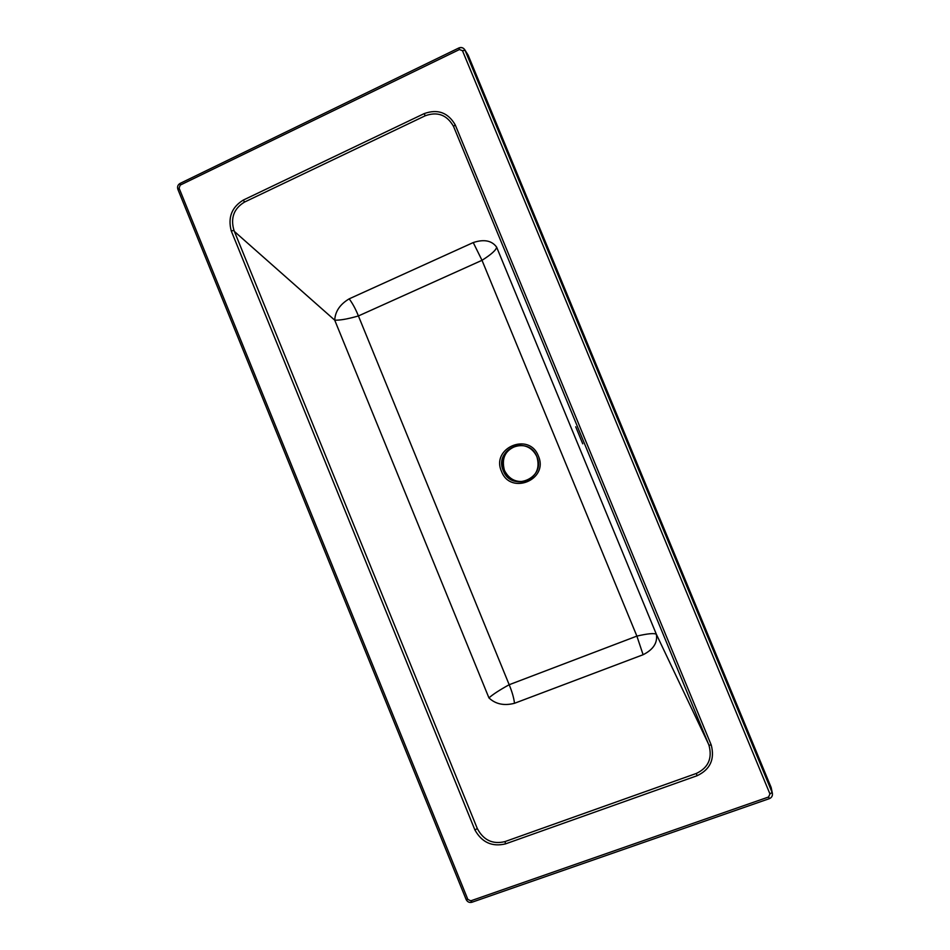 <?xml version="1.0" encoding="UTF-8"?>
<svg xmlns="http://www.w3.org/2000/svg" width="950" height="950" viewBox="0 0 950 950"><rect width="100%" height="100%" fill="white"/><g stroke="black" fill="none" stroke-linecap="round" stroke-linejoin="round"><path stroke-width="1.43" d="M503.262 470.618C508.143 480.059 515.696 483.538 525.944 481.068C536.501 476.128 540.146 467.994 536.881 456.665C532.938 448.578 526.538 444.838 517.667 445.419C504.747 449.089 499.949 457.484 503.262 470.618C493.466 449.219 528.628 434.447 536.881 456.665C546.666 478.266 511.338 492.753 503.262 470.618M518.201 445.36C505.709 449.243 501.113 457.567 504.414 470.333C509.105 479.512 516.456 483.027 526.454 480.89M575.724 426.799L582.742 443.816L575.724 426.799M473.242 242.559C483.989 239.02 491.779 240.528 496.613 247.107L656.367 634.291C657.732 642.782 653.303 649.586 643.102 654.728L514.508 703.285C504.094 705.957 495.579 704.164 488.941 697.906L334.721 320.162C335.196 311.422 340.017 304.309 349.173 298.846L473.242 242.559L482.006 260.312L358.411 315.946C347.949 318.974 340.053 320.376 334.721 320.162L234.412 231.479L477.292 828.531C483.479 840.216 492.706 844.574 504.996 841.593L696.314 773.454C708.308 767.766 712.524 758.337 708.949 745.18L453.542 126.409C446.963 114.879 437.522 111.34 425.208 115.781L244.518 202.077C233.866 208.549 230.351 218.001 233.985 230.422L234.412 231.479M462.46 50.671L459.408 49.542L180.203 185.119L179.087 188.159L467.827 899.401L470.784 900.826L768.574 797.002L769.939 793.951L462.46 50.671L465.061 50.326L464.692 49.626C463.149 47.583 461.213 47.025 458.874 47.963L458.969 48.07C461.308 47.144 463.22 47.654 464.692 49.626L468.148 55.183L465.061 50.326L772.101 792.443L771.163 787.514L468.148 55.183M771.163 787.514L772.386 793.369L772.101 792.443L769.939 793.951M505.566 843.861C492.159 847.079 481.947 842.472 474.929 830.003L231.266 230.957C227.727 217.443 231.752 207.148 243.342 200.058L424.187 113.608C437.665 108.775 448.008 112.516 455.216 124.842L711.229 745.002C714.934 759.24 710.232 769.476 697.122 775.711L505.566 843.861L504.996 841.593M349.173 298.846C352.545 303.335 355.633 309.035 358.411 315.946L509.188 684.724C499.605 689.997 492.848 694.391 488.941 697.906M496.613 247.107C496.327 249.921 491.459 254.327 482.006 260.312L636.88 636.096L643.102 654.728M708.51 744.04L656.367 634.291C654.312 632.985 647.829 633.579 636.88 636.096L509.188 684.724C512.086 691.742 513.855 697.918 514.508 703.285M501.493 471.331C490.746 447.866 529.304 431.633 538.365 456.012C549.1 479.726 510.34 495.603 501.493 471.331M466.165 899.258L467.827 899.401M470.784 900.826L472.079 902.096M768.574 797.002L769.381 798.523M178.078 189.525L179.087 188.159M180.298 183.469L180.203 185.119M772.386 793.369C772.671 795.898 771.673 797.656 769.381 798.641L471.936 902.251C469.336 902.892 467.4 901.966 466.129 899.484L177.888 189.359C177.092 186.77 177.804 184.787 180.049 183.433L458.874 47.963L459.408 49.542M455.216 124.842L453.542 126.409M425.208 115.781L424.187 113.608M244.518 202.077L243.342 200.058M711.229 745.002L708.949 745.18M233.985 230.422L231.266 230.957M697.122 775.711L696.314 773.454M477.292 828.531L474.929 830.003"/></g></svg>
